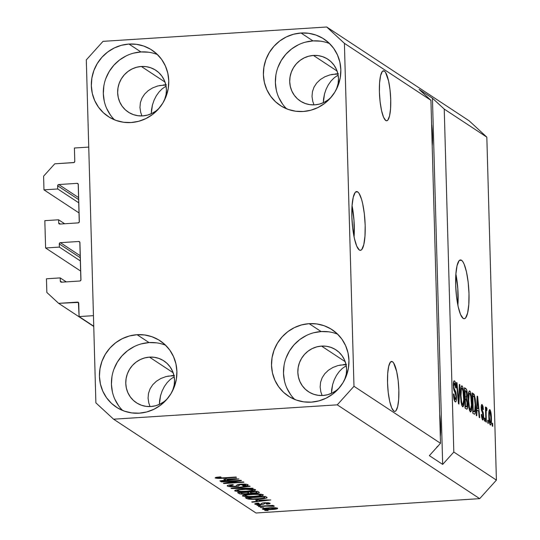 <?xml version="1.0" encoding="UTF-8"?>
<svg xmlns="http://www.w3.org/2000/svg" width="540" height="540" viewBox="0 0 540 540"><rect width="100%" height="100%" fill="white"/><g stroke="black" fill="none" stroke-linecap="round" stroke-linejoin="round"><path stroke-width="0.81" d="M74.405 148.007L88.742 147.089L93.454 315.664L79.11 316.582L78.381 302.413L58.631 303.338L46.838 292.451L46.453 278.788L60.217 277.904L60.311 281.104L61.918 282.163L60.311 281.104L60.413 281.543L61.486 282.191L79.846 281.016L80.885 280.226L79.819 242.136L78.739 241.488L60.386 242.663L80.285 255.771L60.386 242.663L59.346 243.452L59.36 247.097L45.596 247.982L80.717 271.114L45.596 247.982L44.834 220.657L58.597 219.78L58.684 222.973L60.298 224.032L58.684 222.973L58.786 223.412L59.866 224.066L78.219 222.885L79.259 222.102L78.192 184.005L77.112 183.357L58.759 184.538L78.665 197.647L58.759 184.538L57.719 185.321L57.733 188.966L43.97 189.851L43.592 176.189L54.736 163.829L74.102 162.5L74.776 161.379L74.405 148.007L88.742 147.089L93.454 315.664L79.11 316.582L93.744 326.221L79.11 316.582L78.739 303.217A1.181 1.134 123.4 0 0 77.558 302.123L58.631 303.338L93.751 326.471L58.631 303.338L46.838 292.451L46.453 278.788L60.217 277.904L66.265 281.887L60.217 277.904L60.311 281.104A1.181 1.134 123.4 0 0 61.486 282.191L79.846 281.016A1.181 1.134 123.4 0 0 80.96 279.781L79.92 242.575A1.181 1.134 123.4 0 0 78.739 241.488L60.386 242.663A1.181 1.134 123.4 0 0 59.272 243.898L59.36 247.097L80.433 260.975L59.36 247.097L45.596 247.982L44.834 220.657L58.597 219.78L64.638 223.756L58.597 219.78L58.684 222.973A1.181 1.134 123.4 0 0 59.866 224.066L78.219 222.885A1.181 1.134 123.4 0 0 79.333 221.65L78.293 184.444A1.181 1.134 123.4 0 0 77.112 183.357L58.759 184.538A1.181 1.134 123.4 0 0 57.645 185.774L57.733 188.966L78.806 202.851L57.733 188.966L43.97 189.851L79.09 212.983L43.97 189.851L43.592 176.189L54.736 163.829L73.663 162.614A1.181 1.134 123.4 0 0 74.776 161.379L74.405 148.007M78.719 199.651L57.645 185.774L78.719 199.651M78.226 184.093L77.112 183.357L78.226 184.093M80.345 257.783L59.272 243.898L80.345 257.783M79.853 242.217L78.739 241.488L79.853 242.217M78.671 302.859L77.558 302.123L78.671 302.859M357.696 191.889L355.604 192.024L357.696 191.889L359.012 193.3L361.537 199.22L362.644 203.499L364.351 213.881L365.168 225.335L364.973 236.122L363.791 244.607L361.807 249.48L360.605 250.31L359.323 250.02A29.45 6.446 -93.7 0 1 351.945 218.963A29.45 6.446 -93.7 0 1 356.623 191.565A29.45 6.446 -93.7 0 1 357.696 191.889A29.45 6.446 -93.7 0 1 365.081 222.946A29.45 6.446 -93.7 0 1 360.396 250.344A29.45 6.446 -93.7 0 1 359.323 250.02L356.717 246.125L354.382 238.403L352.674 228.022L351.857 216.567L352.053 205.781L353.228 197.303L355.212 192.422L356.413 191.592L357.696 191.889M461.525 260.273L459.425 260.408L461.525 260.273L462.841 261.684L464.137 264.161L466.472 271.883L468.173 282.265L468.99 293.719L468.794 304.506L467.62 312.984L465.635 317.864L464.434 318.695L463.151 318.398A29.45 6.446 -93.7 0 1 455.767 287.341A29.45 6.446 -93.7 0 1 460.451 259.943A29.45 6.446 -93.7 0 1 461.525 260.273A29.45 6.446 -93.7 0 1 468.902 291.33A29.45 6.446 -93.7 0 1 464.225 318.728A29.45 6.446 -93.7 0 1 463.151 318.398L460.539 314.51L458.204 306.788L456.496 296.406L455.679 284.951L455.875 274.165L457.056 265.687L459.041 260.807L460.242 259.976L461.525 260.273M384.379 71.091L382.597 71.206L384.379 71.091L385.493 72.293L388.577 80.96L390.029 89.782L390.724 99.522L390.555 108.689L389.556 115.897L387.869 120.042L386.849 120.751L385.756 120.501A25.036 5.481 -93.7 0 1 379.485 94.102A25.036 5.481 -93.7 0 1 383.461 70.814A25.036 5.481 -93.7 0 1 384.379 71.091A25.036 5.481 -93.7 0 1 390.65 97.49A25.036 5.481 -93.7 0 1 386.667 120.778A25.036 5.481 -93.7 0 1 385.756 120.501L383.542 117.194L381.557 110.626L380.106 101.803L379.411 92.07L379.58 82.897L380.579 75.688L382.266 71.543L383.285 70.835L384.379 71.091M392.492 361.733L390.71 361.847L392.492 361.733L393.613 362.934L396.698 371.608L398.149 380.43L398.844 390.163L398.675 399.337L397.676 406.546L395.989 410.69L394.963 411.399L393.876 411.143A25.036 5.481 -93.7 0 1 387.605 384.743A25.036 5.481 -93.7 0 1 391.581 361.456A25.036 5.481 -93.7 0 1 392.492 361.733A25.036 5.481 -93.7 0 1 398.77 388.132A25.036 5.481 -93.7 0 1 394.787 411.419A25.036 5.481 -93.7 0 1 393.876 411.143L391.655 407.835L389.671 401.274L388.226 392.452L387.531 382.712L387.693 373.545L388.699 366.336L390.386 362.192L391.406 361.483L392.492 361.733M173.988 375.752L167.792 376.151L173.988 375.752M165.976 376.589L160.846 378.5L156.377 381.24L152.753 384.716L150.093 388.787L148.514 393.302L148.075 398.081L148.784 402.941L150.08 406.573L148.784 402.941L148.075 398.081L148.514 393.302L150.093 388.787L152.753 384.716L156.377 381.24L160.846 378.5L165.976 376.589L173.921 375.455L174.528 380.268L174.197 385.115L172.557 390.805M346.052 364.716L339.856 365.114L346.052 364.716M338.04 365.546L332.91 367.457L328.448 370.204L324.817 373.68L322.157 377.75L320.578 382.259L320.139 387.038L320.848 391.898L322.144 395.53L320.848 391.898L320.139 387.038L320.578 382.259L322.157 377.75L324.817 373.68L328.448 370.204L332.91 367.457L338.04 365.546L345.985 364.412M165.868 85.111L159.671 85.509L165.868 85.111M157.856 85.941L152.726 87.851L148.264 90.599L144.632 94.075L141.973 98.145L140.393 102.654L139.955 107.433L140.663 112.293L141.959 115.925L140.663 112.293L139.955 107.433L140.393 102.654L141.973 98.145L144.632 94.075L148.264 90.599L152.726 87.851L157.856 85.941L165.8 84.807L166.408 89.62L166.077 94.473L164.437 100.163A25.036 24.098 123.4 0 0 155.804 70.281L155.871 70.322M337.932 74.068L331.736 74.466L337.932 74.068M329.92 74.905L324.79 76.815L320.328 79.556L316.697 83.032L314.037 87.102L312.457 91.611L312.019 96.39L312.728 101.257L314.024 104.888L312.728 101.257L312.019 96.39L312.457 91.611L314.037 87.102L316.697 83.032L320.328 79.556L324.79 76.815L329.92 74.905L337.865 73.764L338.472 78.577L338.141 83.43L336.501 89.12A25.036 24.098 123.4 0 0 327.868 59.238L327.935 59.279M165.807 84.827L164.288 80.285L161.919 76.16L158.78 72.61L155 69.775L150.721 67.763L146.111 66.65L141.345 66.481A25.036 24.098 123.4 0 0 118.638 85.037A25.036 24.098 123.4 0 0 128.264 112.091A25.036 24.098 123.4 0 0 142.722 115.891L147.467 115.108L151.997 113.407L156.148 110.855L159.131 108.223A25.036 24.098 123.4 0 1 142.722 115.891L137.957 115.722L133.34 114.608L129.067 112.597L125.287 109.762L122.148 106.211L119.779 102.08L118.26 97.538L117.659 92.745L117.99 87.898L119.252 83.174L121.385 78.759L124.308 74.824L127.919 71.51L132.071 68.958L136.6 67.257L141.345 66.481L165.004 82.06L141.345 66.481A25.036 24.098 123.4 0 1 155.804 70.281M173.927 375.476L172.409 370.933L170.039 366.802L166.9 363.251L163.121 360.416L158.841 358.405L154.231 357.291L149.459 357.122A25.036 24.098 123.4 0 0 126.758 375.685A25.036 24.098 123.4 0 0 136.384 402.739A25.036 24.098 123.4 0 0 150.842 406.532L155.588 405.756L160.117 404.055L164.268 401.504L167.245 398.864A25.036 24.098 123.4 0 1 150.842 406.532L146.07 406.363L141.46 405.25L137.18 403.238L133.4 400.403L130.268 396.853L127.899 392.729L126.38 388.186L125.773 383.393L126.11 378.547L127.366 373.822L129.499 369.407L132.428 365.465L136.033 362.158L140.184 359.606L144.72 357.905L149.459 357.122L173.124 372.708L149.459 357.122A25.036 24.098 123.4 0 1 163.924 360.923A25.036 24.098 123.4 0 1 172.557 390.812M321.529 346.086A25.036 24.098 123.4 0 1 335.988 349.88A25.036 24.098 123.4 0 1 344.621 379.769L346.262 374.072L346.592 369.225L345.992 364.433L344.473 359.89L342.103 355.765L338.965 352.215L335.185 349.38L330.905 347.369L326.295 346.255L321.529 346.086L345.188 361.665L321.529 346.086L316.784 346.862L312.248 348.563L308.097 351.115L304.493 354.422L301.563 358.364L299.43 362.779L298.175 367.504L297.844 372.35L298.445 377.143L299.963 381.686L302.332 385.817L305.471 389.36L309.245 392.202L313.524 394.214L318.141 395.32L322.906 395.496A25.036 24.098 123.4 0 1 308.448 391.696A25.036 24.098 123.4 0 1 298.822 364.642A25.036 24.098 123.4 0 1 321.529 346.086M339.309 387.821A25.036 24.098 123.4 0 1 322.906 395.496L327.652 394.713L332.181 393.012L336.332 390.461L339.309 387.828M337.871 73.791L336.353 69.242L333.983 65.117L330.845 61.567L327.065 58.732L322.792 56.72L318.175 55.607L313.409 55.438A25.036 24.098 123.4 0 0 290.702 73.994A25.036 24.098 123.4 0 0 300.328 101.047A25.036 24.098 123.4 0 0 314.786 104.848L319.531 104.072L324.061 102.371L328.212 99.819L331.196 97.18A25.036 24.098 123.4 0 1 314.786 104.848L310.021 104.679L305.411 103.565L301.131 101.554L297.351 98.719L294.212 95.168L291.843 91.044L290.324 86.495L289.724 81.709L290.054 76.856L291.317 72.137L293.45 67.716L296.372 63.781L299.984 60.473L304.135 57.915L308.664 56.221L313.409 55.438L337.068 71.023L313.409 55.438A25.036 24.098 123.4 0 1 327.868 59.238M329.589 43.585A39.758 38.273 -56.6 0 0 313.004 40.905L301.023 33.014A39.758 38.273 123.4 0 1 323.987 39.049A39.758 38.273 123.4 0 1 339.275 82.013A39.758 38.273 123.4 0 1 303.217 111.49L310.743 110.255L317.945 107.555L324.54 103.498L330.271 98.24L334.915 91.989L338.303 84.976L340.301 77.47L340.835 69.768L339.876 62.161L337.466 54.945L333.7 48.391L328.718 42.755L322.718 38.245L315.92 35.053L308.597 33.284L301.023 33.014L293.49 34.256L286.288 36.956L279.7 41.006L273.969 46.265L269.318 52.522L265.93 59.535L263.932 67.034L263.405 74.736L264.364 82.343L266.767 89.566L270.54 96.12L275.515 101.756L281.522 106.258L288.313 109.451L295.643 111.22L303.217 111.49A39.758 38.273 123.4 0 1 280.247 105.455A39.758 38.273 123.4 0 1 264.958 62.492A39.758 38.273 123.4 0 1 301.023 33.014L313.004 40.905A39.758 38.273 -56.6 0 0 278.134 66.838A39.758 38.273 -56.6 0 0 286.625 108.817M337.709 334.226A39.758 38.273 -56.6 0 0 321.118 331.553L309.143 323.663A39.758 38.273 123.4 0 1 332.107 329.697A39.758 38.273 123.4 0 1 347.396 372.661A39.758 38.273 123.4 0 1 311.33 402.138L318.863 400.896L326.066 398.196L332.654 394.139L338.384 388.888L343.035 382.631L346.424 375.617L348.421 368.118L348.948 360.416L347.996 352.809L345.587 345.587L341.82 339.032L336.839 333.396L330.831 328.894L324.041 325.694L316.717 323.933L309.143 323.663L301.61 324.898L294.408 327.598L287.813 331.654L282.089 336.913L277.439 343.163L274.05 350.177L272.052 357.683L271.519 365.384L272.477 372.992L274.887 380.207L278.654 386.762L283.635 392.398L289.636 396.9L296.433 400.1L303.757 401.868L311.33 402.138A39.758 38.273 123.4 0 1 288.367 396.104A39.758 38.273 123.4 0 1 273.078 353.133A39.758 38.273 123.4 0 1 309.143 323.663L321.118 331.553A39.758 38.273 -56.6 0 0 286.254 357.487A39.758 38.273 -56.6 0 0 294.746 399.458M165.645 345.269A39.758 38.273 -56.6 0 0 149.054 342.59L137.079 334.699A39.758 38.273 123.4 0 1 160.043 340.733A39.758 38.273 123.4 0 1 175.331 383.704A39.758 38.273 123.4 0 1 139.266 413.174L146.799 411.939L154.001 409.239L160.589 405.182L166.32 399.924L170.971 393.674L174.359 386.66L176.357 379.154L176.884 371.452L175.932 363.845L173.522 356.63L169.756 350.075L164.774 344.439L158.767 339.937L151.976 336.737L144.653 334.969L137.079 334.699L129.546 335.941L122.344 338.641L115.749 342.697L110.025 347.949L105.374 354.206L101.986 361.22L99.988 368.719L99.455 376.421L100.413 384.028L102.823 391.25L106.589 397.805L111.571 403.441L117.572 407.943L124.369 411.143L131.692 412.904L139.266 413.174A39.758 38.273 123.4 0 1 116.303 407.14A39.758 38.273 123.4 0 1 101.014 364.176A39.758 38.273 123.4 0 1 137.079 334.699L149.054 342.59A39.758 38.273 -56.6 0 0 114.183 368.523A39.758 38.273 -56.6 0 0 122.681 410.501M157.525 54.621A39.758 38.273 -56.6 0 0 140.94 51.948L128.959 44.057A39.758 38.273 123.4 0 1 151.922 50.092A39.758 38.273 123.4 0 1 167.211 93.056A39.758 38.273 123.4 0 1 131.153 122.533L138.679 121.291L145.881 118.591L152.476 114.541L158.207 109.283L162.851 103.025L166.239 96.012L168.237 88.513L168.77 80.811L167.812 73.204L165.402 65.981L161.636 59.427L156.654 53.791L150.653 49.288L143.856 46.096L136.532 44.327L128.959 44.057L121.426 45.292L114.224 47.992L107.636 52.049L101.905 57.308L97.254 63.558L93.866 70.571L91.868 78.077L91.341 85.779L92.3 93.386L94.703 100.602L98.476 107.156L103.451 112.793L109.458 117.302L116.249 120.494L123.579 122.263L131.153 122.533A39.758 38.273 123.4 0 1 108.182 116.498A39.758 38.273 123.4 0 1 92.894 73.535A39.758 38.273 123.4 0 1 128.959 44.057L140.94 51.948A39.758 38.273 -56.6 0 0 106.069 77.882A39.758 38.273 -56.6 0 0 114.561 119.853M337.723 75.357L334.253 77.753L337.723 75.357M331.081 80.953L334.253 77.753L331.081 80.953L328.327 84.827L331.081 80.953M326.106 89.228L328.327 84.827L326.106 89.228L324.493 93.987L326.106 89.228M323.555 98.921L324.493 93.987L323.318 102.722L323.555 98.921M345.843 365.999L342.367 368.401L345.843 365.999M339.194 371.594L342.367 368.401L339.194 371.594L336.447 375.469L339.194 371.594M334.22 379.87L336.447 375.469L334.22 379.87L332.613 384.635L334.22 379.87M331.675 389.57L332.613 384.635L331.439 393.363L331.675 389.57M173.779 377.042L170.303 379.438L173.779 377.042M167.13 382.637L170.303 379.438L167.13 382.637L164.383 386.512L167.13 382.637M162.155 390.913L164.383 386.512L162.155 390.913L160.549 395.671L162.155 390.913M159.611 400.613L160.549 395.671L159.374 404.406L159.611 400.613M165.659 86.4L162.189 88.796L165.659 86.4M159.017 91.996L162.189 88.796L159.017 91.996L156.263 95.864L159.017 91.996M154.042 100.271L156.263 95.864L154.042 100.271L152.429 105.03L154.042 100.271M151.49 109.964L152.429 105.03L151.254 113.758L151.49 109.964M440.505 443.279L430.927 100.319L344.405 43.335L353.983 386.296L440.505 443.279L353.983 386.296L337.264 404.838L113.582 419.195L256.007 513L479.689 498.65L337.264 404.838L479.689 498.65L496.409 480.107L486.83 137.14L444.238 109.087L453.816 452.048L496.409 480.107L453.816 452.048L442.672 464.413L429.361 455.645L440.505 443.279L430.927 100.319L419.128 89.431L432.439 98.199L444.238 109.087L486.83 137.14L469.139 120.805L326.707 27L469.139 120.805L486.83 137.14L496.409 480.107L479.689 498.65L256.007 513L113.582 419.195L95.884 402.86L86.306 59.893L103.025 41.351L326.707 27L344.405 43.335L430.927 100.319L419.128 89.431L432.439 98.199L444.238 109.087L453.816 452.048L442.672 464.413L432.439 98.199L442.672 464.413L429.361 455.645L440.505 443.279M454.525 380.93L453.964 380.97L454.525 380.93C453.695 380.518 453.296 382.084 453.323 385.614L456.01 396.644L455.166 399.512L454.086 399.58L455.166 399.512L453.917 394.018L453.438 393.964C453.62 398.318 454.201 400.95 455.193 401.861C456.077 402.334 456.516 400.687 456.489 396.9L456.017 396.934L456.489 396.9L456.185 401.011L455.733 401.895L455.193 401.861L454.005 399.222L453.465 394.652L453.438 393.964L453.917 394.018L454.336 397.676L455.058 399.418L455.733 399.283L456.017 397.393L455.713 394.18L454.019 390.454L453.472 387.767L453.789 381.226L454.262 380.835L454.802 381.2L455.8 384.305L456.125 387.95L455.645 387.896L455.308 384.797L454.606 383.319L453.904 384.095L453.836 386.539L454.201 388.766L455.963 392.56L456.489 396.9L455.639 391.568L454.019 388.145L453.809 385.985L454.606 383.319L455.645 387.896L456.125 387.95C455.949 384.041 455.416 381.706 454.525 380.93L454.228 380.835M459.851 384.703L458.953 404.082L458.453 403.751L456.489 382.489L456.989 382.813L458.608 401.517L459.351 384.372L459.851 384.703L459.351 384.372L458.608 401.517L456.989 382.813L456.489 382.489L458.453 403.751L458.953 404.082L459.851 384.703L459.331 384.737L459.851 384.703M462.618 406.755L463.901 404.548L461.592 404.696L463.901 404.548L464.171 397.548L463.698 397.582L464.171 397.548C464.042 391.655 463.327 387.767 462.038 385.877L461.477 385.918L462.038 385.877C460.782 386.12 460.262 389.279 460.485 395.368L461.153 402.658L462.618 406.755L461.815 405.419L461.018 401.807L460.465 391.689L461.423 385.979L462.463 386.377L463.293 388.854L464.177 401.308L463.671 405.675L462.915 406.843M470.36 411.851L471.643 409.644L469.334 409.793L471.643 409.644L471.92 402.651L471.44 402.685L471.92 402.651C471.785 396.758 471.076 392.87 469.78 390.98L469.22 391.014L469.78 390.98C468.524 391.217 468.005 394.382 468.234 400.471L468.902 407.754L470.36 411.851L469.557 410.522L468.761 406.904L468.214 396.785L469.166 391.075L470.205 391.48L471.035 393.957L471.92 406.411L471.413 410.778L470.657 411.946M476.995 409.995L476.759 415.807L476.253 415.476L477.171 396.11L477.644 396.421L479.702 417.744L479.203 417.413L478.622 411.068L476.995 409.995L478.622 411.068L479.203 417.413L479.702 417.744L477.644 396.421L477.171 396.11L476.253 415.476L476.759 415.807L476.995 409.995L476.51 410.029L476.995 409.995M492.689 423.448L492.77 426.35L492.284 426.033L492.203 423.131L492.689 423.448L492.203 423.131L492.284 426.033L492.77 426.35L492.689 423.448L492.217 423.475L492.689 423.448M489.901 409.678L489.497 409.705L489.901 409.678C489.004 409.846 488.639 412.115 488.815 416.482C488.882 420.775 489.389 423.617 490.327 425C491.238 424.818 491.596 422.496 491.413 418.048L490.934 418.075L491.413 418.048L491.44 419.398L490.907 424.73L490.171 424.865L489.456 422.982L488.795 413.849L489.598 409.631L490.765 411.656L491.413 418.048C491.333 413.815 490.826 411.028 489.901 409.678L489.692 409.61M488.214 420.498L488.295 423.407L487.809 423.083L487.728 420.181L488.214 420.498L487.728 420.181L487.809 423.083L488.295 423.407L488.214 420.498L487.742 420.525L488.214 420.498M486.506 407.444L486.014 409.691L485.534 409.725L486.014 409.691L485.946 407.336L485.46 407.012L485.872 421.808L486.358 422.132L486.142 414.457L485.669 414.49L486.142 414.457L486.358 422.132L485.872 421.808L485.46 407.012L485.946 407.336L486.014 409.691L486.405 407.437L486.986 408.537L486.864 410.535L486.452 410.036L486.216 410.623L486.142 414.457L486.149 411.494L486.533 410.056L486.864 410.535L486.986 408.537L486.432 407.423M484.886 418.304L484.967 421.214L484.481 420.896L484.4 417.987L484.886 418.304L484.4 417.987L484.481 420.896L484.967 421.214L484.886 418.304L484.414 418.338L484.886 418.304M482.173 404.588L481.694 404.615L482.173 404.588C481.518 404.197 481.201 405.371 481.214 408.098L483.158 415.949L483.631 415.908L483.516 418.669L483.05 419.938L482.396 419.715L481.491 416.347L481.329 414.41L481.808 414.464L482.321 417.488L482.848 417.852L483.145 416.772L483.01 414.538L481.329 409.718L481.322 405.709L481.97 404.507L482.969 406.154L483.395 409.543L482.915 409.489L482.146 406.661L481.748 408.854L483.246 412.486L483.631 415.908L481.876 409.455L481.694 408.119L482.247 406.714L482.915 409.489L483.395 409.543L481.91 404.507M474.181 414.106C475.423 414.113 475.916 411.068 475.666 404.993L475.187 405.02L475.666 404.993L475.7 406.809L475.146 413.613L474.39 414.214L472.804 413.201L472.237 392.857L474.302 394.585L475.295 399.209L475.666 404.993L474.302 394.585L472.237 392.857L472.804 413.201L474.565 414.234M466.493 409.043C467.397 409.61 467.809 407.93 467.735 404.001L467.262 404.035L467.735 404.001L467.755 405.209L467.289 408.868L466.634 409.124L465.062 408.105L464.495 387.754L466.182 388.921L466.884 390.569L467.37 395.294L466.958 398.588L467.735 404.001L466.958 398.588L467.357 394.666C467.195 391.23 466.722 389.245 465.939 388.706L464.495 387.754L465.062 408.105L466.898 409.185M237.357 480.87L221.373 481.896L220.887 481.579L240.962 480.29L241.481 480.627L227.441 482.949L243.446 481.923L243.931 482.247L223.857 483.53L223.337 483.192L237.357 480.87L223.337 483.192L223.857 483.53L243.931 482.247L243.446 481.923L227.441 482.949L241.481 480.627L240.962 480.29L220.887 481.579L221.373 481.896L221.366 481.552L221.373 481.896L237.357 480.87L237.344 480.526L237.357 480.87M245.632 484.873L245.612 484.178L245.632 484.873C246.112 485.257 245.12 485.548 242.649 485.737L243.398 486.041C247.138 485.75 248.663 485.305 247.961 484.711C246.996 484.171 244.715 483.995 241.11 484.171C238.046 484.427 236.621 484.819 236.851 485.352C237.283 485.784 236.405 486.122 234.218 486.365L229.838 485.966C229.345 485.507 230.533 485.163 233.415 484.927L232.673 484.63C228.474 484.94 226.732 485.426 227.455 486.088C228.454 486.668 230.891 486.864 234.765 486.682L234.751 486.324L234.765 486.682L233.537 486.743L228.332 486.432L227.239 485.879L228.184 485.224L232.673 484.63L233.415 484.927L229.696 485.818L233.456 486.405L236.263 486.061L237.269 484.832L239.132 484.367L247.124 484.394L248.15 485.096L246.794 485.636L243.398 486.041L242.649 485.737L245.282 485.379L245.632 484.873L241.009 484.535L239.321 484.866L238.363 486.149L234.765 486.682L238.842 485.899L239.659 484.724L245.788 485.069L245.761 484.191M253.024 488.234L230.985 488.228L249.662 486.02L250.162 486.351L233.55 488.221L253.024 488.234L233.55 488.221L250.162 486.351L249.662 486.02L230.985 488.228L231.485 488.558L231.471 488.167L231.485 488.558L253.024 488.234M234.88 490.982L234.907 490.415L235.602 490.131L238.768 489.524L250.58 488.93L255.629 489.8L255.015 490.421L251.897 491.076L241.178 491.731L234.88 490.982L239.315 491.683L247.003 491.535C252.875 491.184 255.697 490.556 255.474 489.659C253.118 488.882 248.981 488.7 243.068 489.119L236.655 489.875L234.671 490.712M242.622 496.085L242.649 495.518L243.344 495.234L246.51 494.627L258.322 494.033L263.378 494.903L262.764 495.524L259.646 496.179L248.927 496.827L242.622 496.085L247.064 496.787L254.745 496.638C260.618 496.287 263.446 495.659 263.223 494.762C260.861 493.985 256.723 493.803 250.81 494.221L244.397 494.978L242.413 495.815M263.628 507.654L260.28 507.519L263.628 507.654M271.539 509.558L264.85 509.652L262.379 508.984L266.213 508.059L275.373 507.769L277.56 508.174L277.364 508.754L271.539 509.558C275.778 509.308 277.817 508.869 277.648 508.221C275.967 507.668 273.017 507.539 268.792 507.85C264.472 508.093 262.386 508.538 262.528 509.193L262.521 508.808L262.528 509.193C264.249 509.753 267.253 509.875 271.539 509.558L271.532 509.2L271.539 509.558M217.465 477.819L221.096 477.191L220.354 476.888L215.791 477.38L215.102 477.954L215.791 477.38L220.354 476.888L221.096 477.191L217.418 477.711L219.119 478.042L236.486 477.34L219.584 478.373L215.102 477.954C216.574 478.433 219.159 478.521 222.858 478.217L236.486 477.34L236 477.023L219.47 478.042L217.465 477.819L217.391 477.137M255.69 500.168L270.817 499.952L252.234 502.22L251.728 501.889L257.317 501.235L255.69 500.168L257.317 501.235L251.728 501.889L252.234 502.22L270.817 499.952L255.69 500.168M267.914 503.314L267.894 502.713L267.914 503.314L266.166 503.861L266.915 504.164L266.902 503.786L266.915 504.164C269.555 503.935 270.581 503.597 269.98 503.172L264.742 502.733C262.231 502.976 261.137 503.334 261.454 503.8L259.889 504.313L257 504.043L259.166 503.395L258.417 503.091C255.528 503.341 254.354 503.699 254.88 504.158L260.732 504.603L260.726 504.232L260.732 504.603L259.76 504.657L255.596 504.428L254.725 504.002L255.332 503.543L258.417 503.091L259.166 503.395L257 504.043L259.889 504.313L261.164 504.131L261.779 503.321L263.048 502.909L268.178 502.74L270.068 503.24L269.204 503.874L266.915 504.164L266.166 503.861L267.914 503.314L265.174 503.057L263.615 504.205L260.732 504.603C263.318 504.401 264.465 504.07 264.168 503.618L265.518 503.03L268.016 503.442L267.995 502.72M260.361 505.507L257.013 505.373L260.361 505.507M266.456 506.122L258.404 506.284L273.004 505.352L273.49 505.67L271.154 505.818L274.144 505.96L273.996 506.378L266.456 506.122L273.996 506.378L274.32 506.027L271.154 505.818L273.49 505.67L273.004 505.352L258.404 506.284L258.89 506.608L258.876 506.257L258.89 506.608L266.456 506.122L266.443 505.771L266.456 506.122M268.11 510.604L264.755 510.469L268.11 510.604M258.626 499.102L248.744 499.156L245.335 497.678L265.41 496.388L267.03 497.509L266.76 498.002L258.626 499.102C262.973 498.879 265.795 498.433 267.091 497.765L265.41 496.388L245.335 497.678L246.706 498.582L246.679 497.59L246.706 498.582C248.792 499.365 252.767 499.534 258.626 499.102L258.62 498.751L258.626 499.102M246.328 494.073L240.55 494.012L237.587 492.575L257.661 491.292L259.301 492.406L258.781 492.919L246.328 494.073L250.614 493.337L255.339 493.405C258.613 493.148 259.868 492.757 259.106 492.244L257.661 491.292L237.587 492.575L239.024 493.52L238.997 492.487L239.024 493.52C239.956 494.114 242.393 494.296 246.328 494.073L246.321 493.722L246.328 494.073M223.803 479.162L238.93 478.953L220.347 481.221L219.841 480.89L225.43 480.236L223.803 479.162L225.43 480.236L219.841 480.89L220.347 481.221L238.93 478.953L223.803 479.162M86.306 59.893L103.025 41.351L326.707 27L344.405 43.335L353.983 386.296L337.264 404.838L113.582 419.195L95.884 402.86L86.306 59.893M222.851 477.866L222.858 478.217L222.851 477.866M252.221 501.836L252.234 502.22L252.221 501.836M257.276 499.831L257.317 501.235L257.276 499.831M258.194 500.121L268.495 499.932L259.504 500.978L258.188 499.817L259.504 500.978L268.495 499.932L258.194 500.121M257 504.043L256.871 503.26M265.511 502.693L265.518 503.03L265.511 502.693M264.445 502.754L264.458 503.213L264.445 502.754M264.141 502.774L264.168 503.618L264.141 502.774M271.148 505.467L271.154 505.818L271.148 505.467M273.996 506.378L274.32 506.027M269.514 505.575L269.521 505.987L269.514 505.575M275.549 508.349L270.189 508.113L264.553 508.997L270.007 509.301L274.313 508.91L275.549 508.349C275.461 508.795 273.915 509.092 270.911 509.247L264.627 509.065C264.722 508.619 266.274 508.322 269.278 508.167L269.271 507.823L269.278 508.167L275.549 508.349L275.535 507.776L275.636 508.457L275.616 507.782M264.627 509.065L264.526 508.268M267.091 497.765L266.719 497.252M264.364 497.401L263.547 496.861L248.164 497.846L263.547 496.861L263.534 496.51L264.364 497.401L264.337 496.463L264.62 497.86L258.174 498.778L253.085 498.974L248.994 498.393L248.164 497.846L249.811 498.731L252.686 498.974L262.089 498.44L264.485 497.941L264.364 497.401L264.62 497.86M254.738 496.287L254.745 496.638L254.738 496.287M247.05 496.375L247.064 496.787L247.05 496.375M244.964 495.929L248.677 496.469L254.32 496.314L259.821 495.68L260.881 494.917L258.66 495.889L254.32 496.314C249.885 496.638 246.767 496.51 244.964 495.929C244.809 495.261 246.908 494.802 251.262 494.546L251.255 494.195L251.262 494.546C255.818 494.195 259.025 494.323 260.881 494.917L260.996 494.215M255.332 493.047L255.339 493.405L255.332 493.047M250.594 492.662L250.614 493.337L250.594 492.662M256.594 492.277L255.805 491.758L249.804 492.143L255.805 491.758L255.791 491.407L256.594 492.277L256.568 491.36L256.594 492.277C257.486 492.642 256.797 492.919 254.522 493.108L251.329 493.007L249.797 491.792L251.208 492.973L254.522 493.108L256.824 492.757L256.898 491.339M248.353 492.885L247.462 492.298L240.422 492.743L247.462 492.298L247.448 491.947L248.353 492.885L248.326 491.886L248.353 492.885C249.129 493.27 248.285 493.56 245.828 493.756L242.102 493.668L240.408 492.399L241.967 493.641L245.828 493.756L248.589 493.263L248.582 491.873M246.989 491.184L247.003 491.535L246.989 491.184M239.308 491.272L239.315 491.683L239.308 491.272M237.222 490.826L240.935 491.366L247.158 491.177L252.079 490.577L253.132 489.814L250.911 490.793L246.578 491.211C242.143 491.535 239.024 491.407 237.222 490.826C237.067 490.158 239.166 489.699 243.52 489.443L243.506 489.092L243.52 489.443C248.076 489.098 251.282 489.22 253.132 489.814L253.253 489.112M227.219 485.791L227.455 486.088L227.435 485.514L227.455 486.088M229.838 485.966L229.662 484.933M241.535 484.151L241.549 484.495L241.535 484.151M239.652 484.299L239.659 484.724L239.652 484.299M239.038 484.38L239.065 485.298L239.038 484.38M238.802 484.414L238.842 485.899L238.802 484.414M227.435 482.51L227.441 482.949L227.435 482.51M223.844 483.104L223.857 483.53L223.844 483.104M220.334 480.83L220.347 481.221L220.334 480.83M225.389 478.825L225.43 480.236L225.389 478.825M226.307 479.115L236.601 478.67L227.617 479.979L226.3 478.811L227.617 479.979L236.608 478.933L226.307 479.115M260.881 494.917L257.749 494.39L252.7 494.458L247.462 494.903L244.823 495.713L244.796 494.897M253.132 489.814L245.687 489.321L239.713 489.8L237.074 490.61L237.053 489.794M488.909 411.811L489.949 411.784L489.348 413.33L489.294 416.792C489.159 413.822 489.375 412.155 489.949 411.784L490.934 417.872C491.069 420.842 490.853 422.516 490.28 422.901L489.449 422.948L490.28 422.901L489.294 416.792L488.822 416.826L489.294 416.792L490.28 422.901M486.108 408.598L486.986 408.537L486.108 408.598M485.548 410.096L486.533 410.056M486.412 410.062L485.548 410.117M485.588 411.527L486.149 411.494L485.588 411.527M482.618 419.924C483.327 420.282 483.665 418.945 483.631 415.908L483.158 415.935L482.591 417.832L481.727 417.893L482.591 417.832L481.808 414.464L481.329 414.41L482.868 420.012M481.741 417.953L482.591 417.832M481.221 406.701L482.247 406.714M481.214 408.152L481.694 408.119L481.214 408.152M481.302 409.489L481.876 409.455L481.302 409.489M481.484 410.717L482.443 410.657L481.484 410.717M477.158 396.448L477.644 396.421L477.158 396.448M477.09 407.72L477.36 402.091L476.888 402.125L477.36 402.091L477.468 398.385L477.063 398.405L477.468 398.385L478.393 408.584L476.577 408.706L478.393 408.584L476.618 407.754L478.393 408.584L477.468 398.385L477.09 407.72M472.264 393.802L473.553 393.721L472.264 393.802M472.291 394.713L474.302 394.585L472.291 394.713M472.77 411.925L474.748 411.588L475.166 404.123L474.491 397.615L473.938 396.38L472.79 395.557L473.222 411.143L472.79 395.557L472.311 395.584L474.275 396.934L475.18 404.642L475.132 409.489L474.053 411.689L472.763 411.77L474.053 411.689L472.75 411.176L474.053 411.689M468.72 400.822C468.511 396.077 468.889 393.593 469.854 393.363L471.103 397.541L471.433 402.273C471.609 406.856 471.231 409.252 470.293 409.475L469.267 409.536L470.293 409.475C469.334 408.065 468.808 405.175 468.72 400.822L468.248 400.849L468.72 400.822L469.402 407.41L469.976 409.104L470.61 409.509L471.447 405.041L470.732 395.368L469.854 393.363L469.112 393.984L468.72 400.822M468.464 393.363L469.854 393.363M464.522 388.8L465.939 388.706L464.522 388.8M466.884 394.693L467.357 394.666L466.884 394.693M464.798 398.723L466.958 398.588L464.798 398.723M466.54 397.211L466.668 392.452L466.27 391.365L465.041 390.454L465.21 396.529L465.041 390.454L464.569 390.481L465.838 390.974L466.884 394.679L466.54 397.211L464.758 397.177L466.067 397.096L465.21 396.529L466.067 397.096M466.898 406.728L467.039 401.321L466.54 399.85L465.277 398.912L465.48 406.039L465.277 398.912L464.805 398.939L466.169 399.499L467.255 403.697L466.898 406.728L465.021 406.769L466.439 406.674L465.48 406.039L466.439 406.674M460.971 395.719C460.769 390.974 461.147 388.49 462.105 388.26L463.354 392.438L463.685 397.17C463.867 401.753 463.489 404.156 462.544 404.372L461.525 404.44L462.544 404.372C461.592 402.962 461.065 400.079 460.971 395.719L460.499 395.752L460.971 395.719L461.66 402.307L462.233 404.001L462.861 404.413L463.705 399.938L462.983 390.272L462.2 388.341L461.369 388.881L460.971 395.719M460.714 388.267L462.105 388.26M461.545 404.514L462.544 404.372M456.523 382.846L456.989 382.813L456.523 382.846M457.94 398.216L458.332 398.189L457.94 398.216M458.251 401.544L458.608 401.517L458.251 401.544M454.106 399.668L455.166 399.512M453.337 386.012L453.809 385.985L453.337 386.012M453.526 388.179L454.019 388.145L453.526 388.179M453.89 390.049L454.802 389.988L453.89 390.049M454.532 391.642L455.639 391.568L454.532 391.642M489.456 422.989L490.577 422.766L490.928 420.538L490.772 415.071L489.949 411.784M439.702 414.45L440.613 425.972L440.323 436.691A25.036 5.481 -93.7 0 0 439.702 414.45M437.089 447.073A25.036 5.481 -93.7 0 0 438.217 445.824L436.739 447.201M431.582 123.802L432.5 135.324L432.202 146.05A25.036 5.481 -93.7 0 0 431.582 123.802M148.514 52.218L140.94 51.948L133.407 53.183M126.205 55.883L119.617 59.94L113.886 65.198L109.235 71.449L105.847 78.462M103.849 85.968L103.322 93.67L104.274 101.277M106.684 108.493L110.45 115.047M156.627 342.86L149.054 342.59L141.527 343.832M134.325 346.531L127.73 350.588L122 355.84L117.356 362.097L113.967 369.11M111.969 376.61L111.436 384.311L112.394 391.919M114.804 399.141L118.571 405.695M328.691 331.823L321.118 331.553L313.591 332.788M306.389 335.488L299.795 339.545L294.064 344.804L289.42 351.054L286.031 358.067M284.033 365.573L283.5 373.275L284.459 380.882M286.868 388.098L290.635 394.652M320.578 41.175L313.004 40.905L305.471 42.147M298.269 44.84L291.681 48.897L285.95 54.155L281.3 60.413L277.911 67.426M275.913 74.925L275.387 82.627L276.338 90.234M278.748 97.457L282.515 104.011M338.418 73.757L335.516 73.899M346.538 364.399L343.636 364.547M174.474 375.442L171.572 375.59M166.354 84.8L163.451 84.942M457.893 305.316A29.45 6.446 86.3 0 0 455.888 274.057L457.805 288.664L457.893 305.316M354.065 236.932A29.45 6.446 86.3 0 0 352.06 205.673L353.983 220.279L354.065 236.932M271.762 506.297L271.748 505.818M264.681 497.745L264.647 496.442M470.502 409.543L469.287 409.617M466.445 397.244L464.758 397.352M466.769 406.796L465.028 406.904M454.356 383.245L453.364 383.306"/></g></svg>
